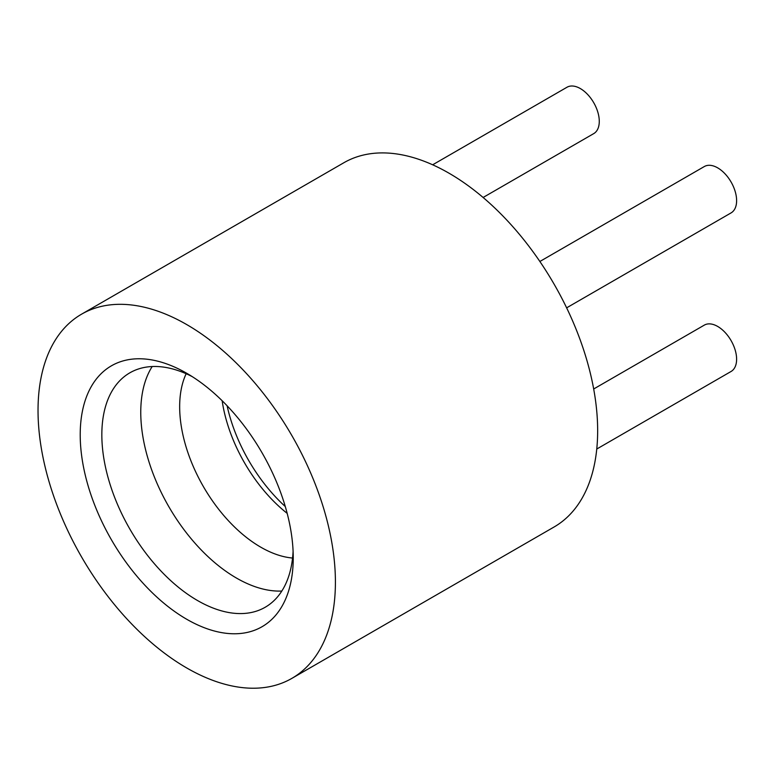 <?xml version="1.0" encoding="UTF-8"?>
<svg xmlns="http://www.w3.org/2000/svg" width="775" height="775" viewBox="0 0 775 775"><rect width="100%" height="100%" fill="white"/><g stroke="black" fill="none" stroke-linecap="round" stroke-linejoin="round"><path stroke-width="1.16" d="M593.844 292.127A26.767 15.452 60 0 1 593.737 292.194L659.699 254.103A26.767 15.452 -120 0 0 659.816 254.035M281.819 591.044A135.344 78.139 60 0 1 236.472 578.063A135.344 78.139 60 0 1 152.191 366.527M292.562 558.039A114.7 66.224 60 0 1 260.768 547.179A114.7 66.224 60 0 1 186.155 373.734M287.186 513.379A114.7 66.224 60 0 1 222.144 400.714M285.287 506.55A120.435 69.537 60 0 1 227.104 405.771M293.095 551.277A135.344 78.139 60 0 1 265.215 607.242A135.344 78.139 60 0 1 197.538 600.538A135.344 78.139 60 0 1 109.12 481.265A135.344 78.139 60 0 1 129.871 372.814A135.344 78.139 60 0 1 192.278 376.65M432.663 164.794L566.971 87.255A26.767 15.452 60 0 1 580.349 88.573A26.767 15.452 60 0 1 597.835 112.162A26.767 15.452 60 0 1 593.737 133.61L483.106 197.48M539.865 261.485L704.31 166.547A26.767 15.452 60 0 1 717.689 167.865A26.767 15.452 60 0 1 735.175 191.454A26.767 15.452 60 0 1 731.067 212.902L566.632 307.84M593.679 388.992L704.31 325.122A26.767 15.452 60 0 1 717.689 326.449A26.767 15.452 60 0 1 735.175 350.038A26.767 15.452 60 0 1 731.067 371.477L596.76 449.025M186.727 619.264A150.641 86.974 60 0 1 80.212 434.775A150.641 86.974 60 0 1 186.727 373.279L186.727 373.279A150.641 86.974 60 0 1 293.241 557.768A150.641 86.974 60 0 1 186.727 619.264M186.727 324.58A210.277 121.404 60 0 1 324.095 509.882A210.277 121.404 60 0 1 291.865 678.377A210.277 121.404 60 0 1 186.727 667.963A210.277 121.404 60 0 1 49.348 482.66A210.277 121.404 60 0 1 81.588 314.166A210.277 121.404 60 0 1 186.727 324.58M81.588 314.166L343.819 162.76A210.277 121.404 60 0 1 448.967 173.174A210.277 121.404 60 0 1 586.336 358.476A210.277 121.404 60 0 1 554.106 526.981L291.865 678.377"/></g></svg>
